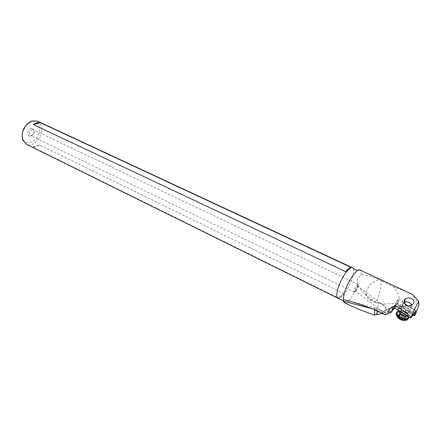 <?xml version="1.0" encoding="UTF-8"?>
<svg xmlns="http://www.w3.org/2000/svg" width="441" height="441" viewBox="0 0 441 441"><rect width="100%" height="100%" fill="white"/><g stroke="black" fill="none" stroke-linecap="round" stroke-linejoin="round"><path stroke-width="0.33" stroke-dasharray="2.21 1.65" d="M22.574 132.03L22.226 134.742L22.8 138.546C25.738 147.884 39.541 140.381 39.469 129.786C39.21 123.673 36.476 121.005 31.267 121.777L25.545 125.834M31.063 128.485L33.411 129.169C34.607 132.024 33.748 134.29 30.831 135.966L30.098 136.076C26.642 136.291 27.507 129.296 31.063 128.485M37.402 121.088C40.374 122.653 41.829 125.613 41.774 129.952C41.73 138.805 32.342 147.608 26.295 144.251M353.28 268.58C353.974 270.157 353.776 272.896 352.695 276.799C350.231 285.906 342.762 297.73 339.024 298.298M39.469 144.913C37.182 146.588 34.905 147.288 32.645 147.018L338.418 297.973C339.868 297.581 341.615 296.071 343.66 293.43L39.469 144.913L32.645 147.018M348.434 300.795C351.94 297.245 355.154 292.036 358.086 285.173L357.315 279.125L361.058 274.908C363.428 274.296 372.573 276.656 379.238 279.666C372.981 281.352 368.797 285.018 366.68 290.652C365.721 294.23 366.449 297.002 368.852 298.959L378.99 302.95C377.744 305.889 377.43 308.909 378.047 312.002L374.387 315.083M348.401 300.828C346.929 302.217 345.716 302.857 344.779 302.741L344.36 302.614M358.086 285.173C359.073 287.13 361.118 289.803 364.222 293.199L372.893 300.481M374.878 301.495L375.66 302.636C376.41 302.289 377.32 300.409 378.389 297.013C380.142 290.977 381.101 285.509 381.283 280.603L379.238 279.666M415.698 314.031L406.514 309.61L397.501 303.882C400.715 299.797 399.386 294.18 393.515 287.025L381.283 280.603M397.501 303.882C391.889 303.491 387.115 303.595 383.179 304.191L378.99 302.95M418.95 304.533L411.833 294.141C404.772 290.939 398.67 288.568 393.515 287.025M361.058 274.908C361.328 272.56 361.085 271.017 360.341 270.283L359.977 270.041M385.423 314.868L386.388 313.27C389.265 311.544 390.467 310.574 389.998 310.359L388.979 310.525L385.671 312.663L382.567 313.518M389.304 312.625L394.888 305.205L382.386 312.388L381.459 313.92M398.692 304.621L402.06 309.885L399.232 308.375L399.684 305.828L400.671 306.892L403.091 302.78L403.515 302.846L402.424 301.098C401.078 299.588 399.524 298.948 397.76 299.174L397.451 300.442L398.521 302.195L394.21 307.912M399.684 305.828L394.888 305.205M394.938 305.2L395.202 305.426L389.789 312.581M398.521 302.195L398.102 302.129L395.698 306.247L395.202 305.426M394.359 307.983L397.043 304.428M394.386 307.994L395.698 306.247M403.449 306.456C409.138 307.035 413.256 313.568 407.302 312.691C401.486 312.074 397.534 305.53 403.449 306.456M402.021 305.073L414.397 312.829M383.179 304.191L386.559 309.753L390.395 308.265C393.378 307.09 396.321 307.129 399.232 308.375M402.06 309.885L412.793 315.161M413.107 314.709L400.671 306.892M404.783 311.434L406.514 309.61M382.386 312.388C382.865 311.737 384.635 310.751 387.689 309.428M386.559 309.753L378.047 312.002M385.671 312.663L380.859 310.387L386.388 313.27M357.403 286.347L357.888 286.176L358.009 287.163L356.108 290.751L355.446 291.038L355.297 290.04L357.403 286.347M355.22 291.804L354.377 292.14L354.151 291.799C354.239 289.428 355.275 287.074 357.26 284.732L358.081 284.406C358.544 286.308 357.585 288.778 355.22 291.804M31.989 129.693L33.284 129.77L33.869 130.233C34.828 132.52 34.139 134.334 31.802 135.679L30.484 135.602C28.77 133.496 29.271 131.528 31.989 129.693M403.736 306.638L401.916 306.754C400.351 308.772 402.098 310.58 407.159 312.178L408.956 312.063C410.527 310.034 408.785 308.226 403.736 306.638M343.66 293.43L338.418 297.973M345.705 271.667L350.964 267.356M402.109 315.965L404.81 318.044L404.397 318.518L404.485 319.901L400.946 319.46L398.14 317.211L398.67 316.892L398.647 315.491L401.867 315.861L404.81 318.044M400.053 312.493L400.213 313.579L399.585 314.279L403.129 316.456L404.143 315.977L405.847 316.93L405.957 315.216L406.288 315.128L402.815 312.708L400.053 312.493L398.647 315.491M411.701 304.929L412.109 306.379L411.271 307.184L409.474 307.294C404.386 305.69 402.627 303.893 404.188 301.898L400.147 310.541L401.966 310.42C406.922 311.952 408.675 313.76 407.236 315.833M404.992 301.743L406.012 301.782C408.405 302.223 410.279 303.243 411.64 304.847M411.673 304.946L411.712 305.563L409.463 306.335L407.671 305.85M404.518 303.513L404.243 302.548M397.451 300.442L395.175 305.381M400.136 306.021L402.424 301.098M398.102 302.129L393.681 307.983M403.515 302.846L415.935 310.596M403.091 302.78L415.835 310.74M414.579 315.128L399.778 305.828M400.169 306.071L414.584 315.128M383.483 313.187L377.132 310.321L374.696 309.455L374.69 309.797M377.116 310.944L376.559 308.43L374.426 307.702L374.696 309.455L372.48 308.871M350.827 301.468L374.426 307.702L373.092 309.102M380.842 310.359L376.559 308.43L374.315 309.621M404.193 317.674L405.698 314.499M404.033 313.226L402.539 316.401M402.815 312.708L401.321 315.883M401.867 315.861L398.736 315.469M396.531 315.458L396.663 314.444L399.805 313.573C405.224 315.089 407.561 317.206 406.811 319.912M401.183 319.565L404.336 319.957M404.485 319.901L404.904 318.204M406.178 315.282L404.673 318.463M406.288 315.128L403.311 313.909M400.891 312.465L399.403 315.64M400.141 312.73L398.653 315.91M398.592 315.519L398.14 317.211M398.234 317.366L400.946 319.46M396.288 313.981L396.426 313.628C396.955 312.796 398.102 312.476 399.871 312.675C404.562 313.76 407.28 315.739 408.03 318.611M396.668 312.724L397.484 312.195L400.037 312.019C404.882 313.138 407.699 315.183 408.498 318.148M397.302 311.682L400.417 311.208C404.799 312.151 407.605 314.031 408.835 316.847M399.474 310.977L400.566 311.043C405.141 312.074 407.914 314.014 408.884 316.875M399.513 310.944L401.817 310.58C405.792 311.583 407.837 313.204 407.953 315.442L407.484 315.988M399.529 310.955L400.147 310.541L401.508 310.552L397.865 311.385L396.426 313.628L397.225 316.847M403.239 316.351L401.734 319.543M402.01 315.828L400.511 319.019M405.174 316.594L403.669 319.78M405.924 316.324L404.414 319.51M400.345 314.549L398.851 317.735M399.871 313.76L398.383 316.947M30.76 121.936L31.84 120.955M22.8 138.546L22.706 140.001M343.137 300.575L344.779 302.741M382.446 304.147L375.66 302.636C372.981 302.151 370.716 300.927 368.852 298.959L364.222 293.199M397.76 299.174L394.954 305.266M415.995 310.569L403.449 302.741M414.634 315.089L400.02 305.911M395.186 305.288L390.401 308.27M389.998 310.359L357.888 286.176M380.859 310.387L355.446 291.038M355.319 290.845L354.151 291.799M357.662 286.176L357.679 284.445M358.081 284.406L33.284 129.77M354.377 292.14L30.484 135.602M31.217 135.767L30.098 136.076M33.869 130.233L33.411 129.169M408.956 312.063L412.649 304.273M401.916 306.754L404.188 301.892M360.341 270.283L357.86 270.383M402.87 312.708L401.398 315.833M406.282 315.298L404.794 318.441M402.683 312.702L401.134 315.999M407.263 315.85L407.953 315.442L408.394 316.566M411.271 307.184L407.186 315.8M411.712 305.563L412.109 306.379M406.453 301.644L405.929 301.771M403.129 316.456L401.652 319.593M403.465 316.158L401.927 319.422M405.847 316.93L404.419 319.94M405.957 315.216L404.397 318.518M399.733 313.821L398.256 316.969M400.213 313.579L398.67 316.892"/><path stroke-width="0.66" d="M25.545 125.834L22.574 132.03M339.024 298.298L337.916 298.204L26.295 144.251L22.706 140.001L22.056 135.646C22.778 128.485 26.041 123.585 31.84 120.955L37.402 121.088L352.508 267.77L353.28 268.58M337.916 298.204L337.745 298.105C336.466 297.058 336.444 294.191 337.674 289.5C340.298 279.313 349.189 266.193 352.32 267.698L352.508 267.77M40.291 122.659L350.964 267.356C349.564 267.582 347.811 269.021 345.705 271.667L33.362 124.588C35.727 122.929 38.036 122.284 40.291 122.659L33.362 124.588M343.203 299.676L344.228 293.364C347.161 282.229 356.923 267.908 359.977 270.041L411.944 294.186C412.864 294.638 415.108 297.052 418.674 301.423C416.376 305.271 413.856 310.53 411.122 317.195C408.443 314.571 404.408 311.296 399.006 307.383C394.166 304.174 387.887 308.854 387.926 313.518L385.423 314.868L373.092 309.102C353.919 301.953 348.787 300.9 345.832 300.15L343.203 299.676L343.655 301.887L349.195 305.007C355.137 307.934 363.538 311.291 374.387 315.083L382.567 313.518M349.195 305.007L344.36 302.614L343.655 301.887M407.815 297.929C412.236 297.504 416.276 301.876 412.649 304.273L410.295 305.552C405.196 307.724 402.186 300.712 405.676 298.7L407.815 297.929M393.681 307.983L390.654 312.934L389.304 312.625L387.926 313.518M392.363 310.629L394.359 307.983M390.654 312.934L394.386 307.994M393.581 308.105L394.21 307.912L397.721 309.814L399.006 307.383M414.397 312.829L415.058 313.248L415.935 310.596L410.786 318.077L397.721 309.814M415.058 313.248L414.336 315.486L413.107 314.709M412.793 315.161L414.452 315.932L414.623 315.083L414.336 315.486M414.452 315.932L415.698 314.031L418.95 304.533L418.674 301.423M411.122 317.195L410.786 318.077M405.676 298.7L404.188 301.892L404.992 301.743M404.243 302.548L406.519 301.655C409.105 302.201 410.825 303.298 411.673 304.946M407.671 305.85L404.518 303.513M374.69 309.797L374.596 315.034M372.48 308.871L343.33 301.142M377.116 310.944L377.033 314.576M406.811 319.912L403.95 320.458C400.042 319.609 397.573 317.944 396.531 315.458M408.03 318.611C407.914 319.742 406.938 320.298 405.097 320.282L404.425 320.221C399.375 318.986 396.663 316.903 396.288 313.981M408.498 318.148L407.258 319.664L404.755 319.835C400.064 319.383 394.629 314.56 396.668 312.724M408.835 316.847L407.644 318.849L405.147 319.019C400.174 318.54 394.623 313.292 397.302 311.682M408.884 316.875L408.785 317.57C408.338 318.534 407.148 318.92 405.213 318.716C398.84 318.082 393.581 310.855 399.474 310.977M407.484 315.988L405.29 316.285C400.615 314.935 398.686 313.154 399.513 310.944M407.236 315.833L405.362 315.982C401.084 314.813 399.138 313.138 399.529 310.955M337.745 298.105L343.137 300.575M350.827 301.468L345.832 300.15M357.86 270.383L354.834 269.556L352.32 267.698M408.394 316.566L408.785 317.57L407.258 319.664L403.796 320.513C400.83 320.083 398.636 318.86 397.225 316.847"/></g></svg>
